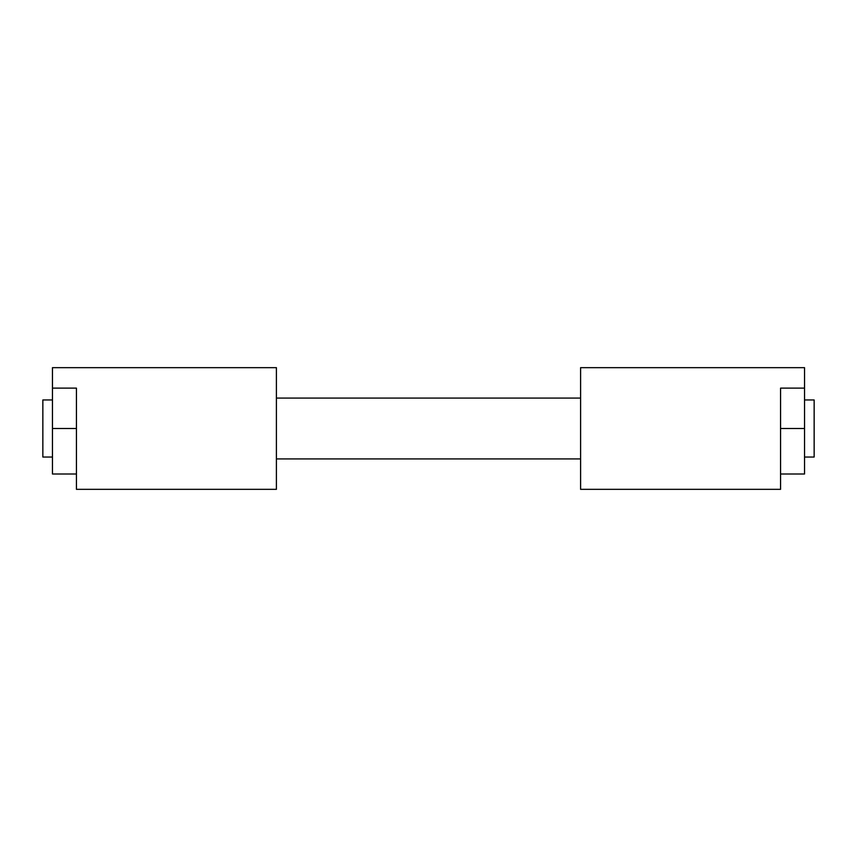 <?xml version="1.0" encoding="UTF-8"?>
<svg xmlns="http://www.w3.org/2000/svg" width="857" height="857" viewBox="0 0 857 857"><rect width="100%" height="100%" fill="white"/><g stroke="black" fill="none" stroke-linecap="round" stroke-linejoin="round"><path stroke-width="1.29" d="M804.541 457.038L814.15 457.038L814.15 399.962L804.541 399.962M52.459 457.038L42.85 457.038L42.85 399.962L52.459 399.962M580.596 398.077L276.404 398.077M580.596 458.923L276.404 458.923M276.404 489.336L276.404 367.664L52.459 367.664L52.459 388.125L76.434 388.125L76.434 489.336L276.404 489.336M804.541 388.125L804.541 367.664L580.596 367.664L580.596 489.336L780.566 489.336L780.566 388.125L804.541 388.125L804.541 474.007L780.566 474.007L780.566 489.336M76.434 428.5L52.459 428.5L52.459 474.007L76.434 474.007L76.434 489.336M52.459 428.5L52.459 388.125M780.566 428.5L804.541 428.5"/></g></svg>

